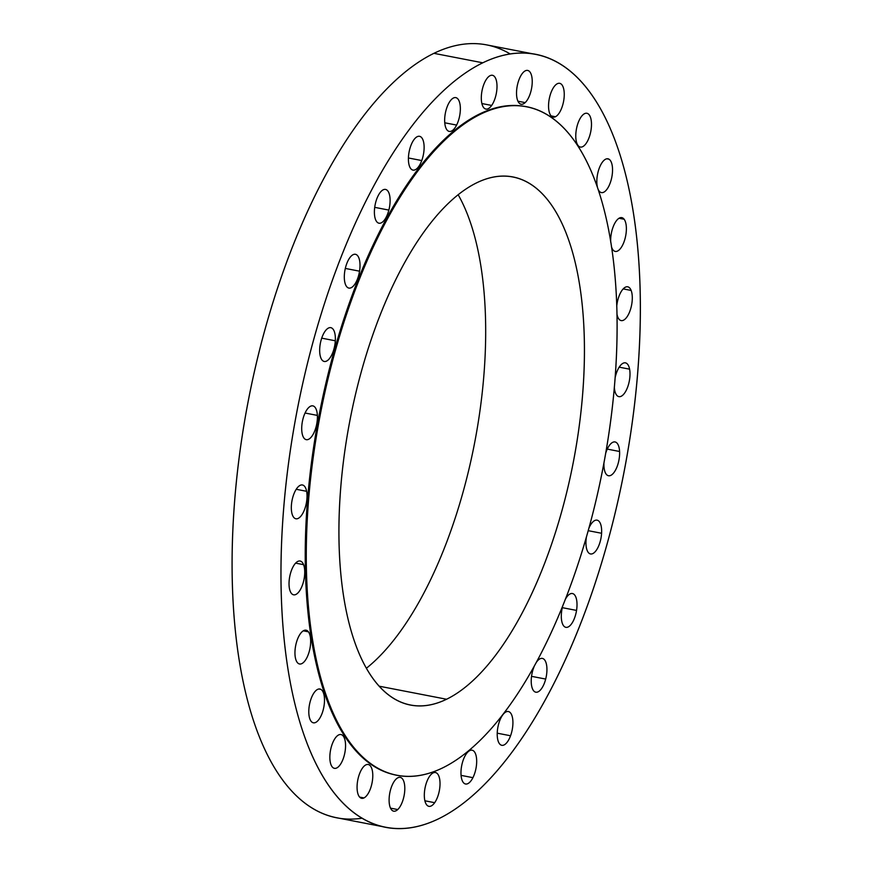 <?xml version="1.0" encoding="UTF-8"?>
<svg xmlns="http://www.w3.org/2000/svg" width="872" height="872" viewBox="0 0 872 872"><rect width="100%" height="100%" fill="white"/><g stroke="black" fill="none" stroke-linecap="round" stroke-linejoin="round"><path stroke-width="1.31" d="M601.593 533.272A17.211 7.27 -79 0 1 590.529 553.949A17.211 7.27 -79 0 1 586.006 540.825A17.211 7.27 -79 0 1 586.376 537.294A17.211 7.27 101 0 0 586.006 540.825A17.211 7.27 101 0 0 592.84 553.578A17.211 7.27 101 0 0 601.593 533.272L588.251 530.688L601.593 533.272A17.211 7.27 101 0 0 597.702 520.344A17.211 7.27 101 0 0 589.014 527.931A17.211 7.27 -79 0 1 597.08 520.159A17.211 7.27 -79 0 1 601.593 533.272M385.827 827.266L336.952 817.794A393.632 166.356 -79 0 1 238.961 459.032A393.632 166.356 -79 0 1 433.907 53.334L482.783 62.806A393.632 166.356 101 0 0 287.836 468.493A393.632 166.356 101 0 0 385.827 827.266A393.632 166.356 101 0 0 438.551 818.819A393.632 166.356 101 0 0 633.497 413.121A393.632 166.356 101 0 0 535.506 54.358A393.632 166.356 101 0 0 482.783 62.806L433.907 53.334A393.632 166.356 -79 0 1 486.631 44.886L535.506 54.358M458.149 194.696A268.914 113.654 -79 0 1 474.499 443.488A268.914 113.654 -79 0 1 366.458 668.192A268.914 113.654 101 0 0 474.499 443.488A268.914 113.654 101 0 0 458.149 194.696M446.573 699.246L379.298 686.22L446.573 699.246A268.914 113.654 -79 0 1 410.559 705.012A268.914 113.654 -79 0 1 343.612 459.925A268.914 113.654 -79 0 1 476.788 182.76A268.914 113.654 -79 0 1 512.812 176.994A268.914 113.654 -79 0 1 579.749 422.092A268.914 113.654 -79 0 1 446.573 699.246A268.914 113.654 101 0 0 583.477 382.012A268.914 113.654 101 0 0 476.788 182.76A268.914 113.654 101 0 0 339.884 500.005A268.914 113.654 101 0 0 446.573 699.246M442.551 767.938A340.451 143.88 -79 0 1 307.489 515.701A340.451 143.88 -79 0 1 480.81 114.069A340.451 143.88 -79 0 1 615.883 366.316A340.451 143.88 -79 0 1 442.551 767.938A340.451 143.88 101 0 0 611.163 417.056A340.451 143.88 101 0 0 526.416 106.766A340.451 143.88 101 0 0 480.81 114.069A340.451 143.88 101 0 0 312.209 464.95A340.451 143.88 101 0 0 396.956 775.241A340.451 143.88 101 0 0 442.551 767.938M396.956 775.241L395.932 775.044A340.451 143.88 -79 0 1 311.184 464.754A340.451 143.88 -79 0 1 479.796 113.872L480.81 114.069L479.796 113.872A340.451 143.88 -79 0 1 525.391 106.569L526.416 106.766M438.551 818.819A393.632 166.356 -79 0 1 282.375 527.168A393.632 166.356 -79 0 1 482.783 62.806A393.632 166.356 -79 0 1 638.947 354.446A393.632 166.356 -79 0 1 438.551 818.819M525.903 106.667A340.451 143.88 101 0 0 479.796 113.872A340.451 143.88 101 0 0 311.108 465.365A340.451 143.88 101 0 0 396.444 775.143M603.958 466.204A17.211 7.27 101 0 0 612.558 474.117A17.211 7.27 101 0 0 619.589 451.489A17.211 7.27 101 0 0 614.084 441.919A17.211 7.27 101 0 0 605.757 453.026A17.211 7.27 -79 0 1 615.043 441.951A17.211 7.27 -79 0 1 619.589 451.489A17.211 7.27 -79 0 1 616.341 468.449A17.211 7.27 -79 0 1 608.493 475.741A17.211 7.27 -79 0 1 603.958 466.204A17.211 7.27 -79 0 1 603.947 463.021A17.211 7.27 101 0 0 603.958 466.204M614.716 390.318A17.211 7.27 101 0 0 624.668 392.989A17.211 7.27 101 0 0 629.595 369.172A17.211 7.27 101 0 0 622.673 363.461A17.211 7.27 101 0 0 615.109 377.892A17.211 7.27 -79 0 1 625.431 362.85A17.211 7.27 -79 0 1 629.595 369.172A17.211 7.27 -79 0 1 627.415 387.713A17.211 7.27 -79 0 1 618.88 396.64A17.211 7.27 -79 0 1 614.716 390.318A17.211 7.27 -79 0 1 614.357 387.266A17.211 7.27 101 0 0 614.716 390.318M617.747 316.95A17.211 7.27 101 0 0 628.548 314.269A17.211 7.27 101 0 0 631.143 290.441A17.211 7.27 101 0 0 623.044 289.057A17.211 7.27 101 0 0 616.733 306.377A17.211 7.27 -79 0 1 627.72 286.801A17.211 7.27 -79 0 1 631.143 290.441A17.211 7.27 -79 0 1 630.325 309.942A17.211 7.27 -79 0 1 621.18 320.591A17.211 7.27 -79 0 1 617.747 316.95A17.211 7.27 -79 0 1 616.929 313.865A17.211 7.27 101 0 0 617.747 316.95M612.907 249.806A17.211 7.27 101 0 0 624.014 241.882A17.211 7.27 101 0 0 624.145 219.254A17.211 7.27 101 0 0 615.12 222.676A17.211 7.27 101 0 0 610.727 242.22A17.211 7.27 -79 0 1 613.888 225.085A17.211 7.27 -79 0 1 621.801 217.629A17.211 7.27 -79 0 1 624.145 219.254A17.211 7.27 -79 0 1 624.952 238.972A17.211 7.27 -79 0 1 615.251 251.419A17.211 7.27 -79 0 1 612.907 249.806A17.211 7.27 -79 0 1 611.403 246.482A17.211 7.27 101 0 0 612.907 249.806M600.437 192.232A17.211 7.27 101 0 0 611.294 179.469A17.211 7.27 101 0 0 608.939 159.173A17.211 7.27 101 0 0 598.083 171.937A17.211 7.27 101 0 0 600.437 192.232A17.211 7.27 -79 0 1 597.8 173.114A17.211 7.27 -79 0 1 607.958 158.802A17.211 7.27 -79 0 1 608.939 159.173A17.211 7.27 -79 0 1 611.577 178.28A17.211 7.27 -79 0 1 601.418 192.603A17.211 7.27 -79 0 1 600.437 192.232M580.948 147.117A17.211 7.27 101 0 0 591.009 130.168A17.211 7.27 101 0 0 586.3 113.218A17.211 7.27 101 0 0 576.239 130.168A17.211 7.27 101 0 0 580.948 147.117L579.782 146.899L580.948 147.117A17.211 7.27 -79 0 1 580.36 147.063A17.211 7.27 -79 0 1 576.359 129.481A17.211 7.27 -79 0 1 586.3 113.218A17.211 7.27 -79 0 1 586.9 113.273A17.211 7.27 -79 0 1 590.9 130.855A17.211 7.27 -79 0 1 580.948 147.117M555.431 116.739A17.211 7.27 101 0 0 564.195 96.443A17.211 7.27 101 0 0 557.372 83.69A17.211 7.27 101 0 0 548.608 103.986A17.211 7.27 101 0 0 555.431 116.739L551.126 115.911L555.431 116.739A17.211 7.27 -79 0 1 553.131 117.11A17.211 7.27 -79 0 1 548.848 101.425A17.211 7.27 -79 0 1 557.372 83.69A17.211 7.27 -79 0 1 559.671 83.32A17.211 7.27 -79 0 1 563.955 99.005A17.211 7.27 -79 0 1 555.431 116.739M525.162 102.613A17.211 7.27 101 0 0 532.192 79.973A17.211 7.27 101 0 0 523.582 72.06A17.211 7.27 101 0 0 516.562 94.699A17.211 7.27 101 0 0 525.162 102.613L517.935 101.207L525.162 102.613A17.211 7.27 -79 0 1 521.107 104.237A17.211 7.27 -79 0 1 516.627 90.437A17.211 7.27 -79 0 1 523.582 72.06A17.211 7.27 -79 0 1 527.647 70.436A17.211 7.27 -79 0 1 532.127 84.246A17.211 7.27 -79 0 1 525.162 102.613M491.666 105.436A17.211 7.27 101 0 0 496.593 81.608A17.211 7.27 101 0 0 486.641 78.938A17.211 7.27 101 0 0 481.715 102.754A17.211 7.27 101 0 0 491.666 105.436L481.878 103.539L491.666 105.436A17.211 7.27 -79 0 1 485.878 109.076A17.211 7.27 -79 0 1 481.311 97.13A17.211 7.27 -79 0 1 486.641 78.938A17.211 7.27 -79 0 1 492.429 75.286A17.211 7.27 -79 0 1 496.996 87.244A17.211 7.27 -79 0 1 491.666 105.436M456.612 125.078A17.211 7.27 101 0 0 459.206 101.261A17.211 7.27 101 0 0 448.404 103.942A17.211 7.27 101 0 0 445.81 127.77A17.211 7.27 101 0 0 456.612 125.078L444.753 122.789L456.612 125.078A17.211 7.27 -79 0 1 449.233 131.41A17.211 7.27 -79 0 1 444.666 121.241A17.211 7.27 -79 0 1 448.404 103.942A17.211 7.27 -79 0 1 455.773 97.62A17.211 7.27 -79 0 1 460.34 107.79A17.211 7.27 -79 0 1 456.612 125.078M421.754 160.557A17.211 7.27 101 0 0 421.885 137.929A17.211 7.27 101 0 0 410.777 145.853A17.211 7.27 101 0 0 410.647 168.481A17.211 7.27 101 0 0 421.754 160.557L408.423 157.974L421.754 160.557A17.211 7.27 -79 0 1 412.99 170.105A17.211 7.27 -79 0 1 410.777 145.853A17.211 7.27 -79 0 1 419.541 136.305A17.211 7.27 -79 0 1 421.754 160.557M388.858 210.087A17.211 7.27 101 0 0 386.503 189.791A17.211 7.27 101 0 0 375.647 202.544A17.211 7.27 101 0 0 378.001 222.851A17.211 7.27 101 0 0 388.858 210.087L374.72 207.351L388.858 210.087A17.211 7.27 -79 0 1 378.982 223.21A17.211 7.27 -79 0 1 375.647 202.544A17.211 7.27 -79 0 1 385.522 189.42A17.211 7.27 -79 0 1 388.858 210.087M359.547 271.181A17.211 7.27 101 0 0 354.85 254.232A17.211 7.27 101 0 0 344.778 271.192A17.211 7.27 101 0 0 349.487 288.142A17.211 7.27 101 0 0 359.547 271.181L345.323 268.434L359.547 271.181A17.211 7.27 -79 0 1 348.898 288.087A17.211 7.27 -79 0 1 344.778 271.192A17.211 7.27 -79 0 1 355.438 254.297A17.211 7.27 -79 0 1 359.547 271.181M335.317 340.788A17.211 7.27 101 0 0 328.493 328.036A17.211 7.27 101 0 0 319.73 348.342A17.211 7.27 101 0 0 326.564 361.095A17.211 7.27 101 0 0 335.317 340.788L321.703 338.151L335.317 340.788A17.211 7.27 -79 0 1 324.253 361.466A17.211 7.27 -79 0 1 319.73 348.342A17.211 7.27 -79 0 1 330.793 327.665A17.211 7.27 -79 0 1 335.317 340.788M317.375 415.41A17.211 7.27 101 0 0 308.764 407.497A17.211 7.27 101 0 0 301.745 430.125A17.211 7.27 101 0 0 310.356 438.038A17.211 7.27 101 0 0 317.375 415.41L305.058 413.023L317.375 415.41A17.211 7.27 -79 0 1 314.127 432.359A17.211 7.27 -79 0 1 306.29 439.662A17.211 7.27 -79 0 1 301.745 430.125A17.211 7.27 -79 0 1 304.993 413.175A17.211 7.27 -79 0 1 312.83 405.872A17.211 7.27 -79 0 1 317.375 415.41M306.617 491.307A17.211 7.27 101 0 0 296.665 488.625A17.211 7.27 101 0 0 291.728 512.453A17.211 7.27 101 0 0 301.679 515.123A17.211 7.27 101 0 0 306.617 491.307L296.218 489.29L306.617 491.307A17.211 7.27 -79 0 1 304.426 509.848A17.211 7.27 -79 0 1 295.902 518.775A17.211 7.27 -79 0 1 291.728 512.453A17.211 7.27 -79 0 1 293.918 493.901A17.211 7.27 -79 0 1 302.442 484.974A17.211 7.27 -79 0 1 306.617 491.307M303.576 564.664A17.211 7.27 101 0 0 292.774 567.356A17.211 7.27 101 0 0 290.18 591.172A17.211 7.27 101 0 0 300.982 588.491A17.211 7.27 101 0 0 303.576 564.664L295.619 563.127L303.576 564.664A17.211 7.27 -79 0 1 302.758 584.164A17.211 7.27 -79 0 1 293.613 594.813A17.211 7.27 -79 0 1 290.18 591.172A17.211 7.27 -79 0 1 291.008 571.672A17.211 7.27 -79 0 1 300.153 561.023A17.211 7.27 -79 0 1 303.576 564.664M308.416 631.818A17.211 7.27 101 0 0 297.308 639.732A17.211 7.27 101 0 0 297.188 662.36A17.211 7.27 101 0 0 308.296 654.447A17.211 7.27 101 0 0 308.416 631.818L303.293 630.827L308.416 631.818A17.211 7.27 -79 0 1 309.233 651.537A17.211 7.27 -79 0 1 299.532 663.984A17.211 7.27 -79 0 1 297.188 662.36A17.211 7.27 -79 0 1 296.382 642.642A17.211 7.27 -79 0 1 306.072 630.194A17.211 7.27 -79 0 1 308.416 631.818M320.896 689.381A17.211 7.27 101 0 0 310.04 702.145A17.211 7.27 101 0 0 312.394 722.441A17.211 7.27 101 0 0 323.25 709.688A17.211 7.27 101 0 0 320.896 689.381L318.869 688.989L320.896 689.381A17.211 7.27 -79 0 1 323.534 708.5A17.211 7.27 -79 0 1 313.375 722.812A17.211 7.27 -79 0 1 312.394 722.441A17.211 7.27 -79 0 1 309.756 703.333A17.211 7.27 -79 0 1 319.915 689.022A17.211 7.27 -79 0 1 320.896 689.381M340.374 734.497A17.211 7.27 101 0 0 330.314 751.446A17.211 7.27 101 0 0 335.022 768.396A17.211 7.27 101 0 0 345.083 751.446A17.211 7.27 101 0 0 340.374 734.497A17.211 7.27 -79 0 1 340.974 734.551A17.211 7.27 -79 0 1 344.974 752.133A17.211 7.27 -79 0 1 335.022 768.396A17.211 7.27 -79 0 1 334.434 768.341A17.211 7.27 -79 0 1 330.433 750.759A17.211 7.27 -79 0 1 340.374 734.497M365.891 764.875A17.211 7.27 101 0 0 357.128 785.182A17.211 7.27 101 0 0 363.962 797.934A17.211 7.27 101 0 0 372.726 777.628A17.211 7.27 101 0 0 365.891 764.875A17.211 7.27 -79 0 1 368.202 764.504A17.211 7.27 -79 0 1 372.486 780.189A17.211 7.27 -79 0 1 363.962 797.934A17.211 7.27 -79 0 1 361.651 798.294A17.211 7.27 -79 0 1 357.367 782.609A17.211 7.27 -79 0 1 365.891 764.875M396.161 779.012A17.211 7.27 101 0 0 389.141 801.641A17.211 7.27 101 0 0 397.741 809.554A17.211 7.27 101 0 0 404.772 786.926A17.211 7.27 101 0 0 396.161 779.012A17.211 7.27 -79 0 1 400.226 777.388A17.211 7.27 -79 0 1 404.706 791.187A17.211 7.27 -79 0 1 397.741 809.554A17.211 7.27 -79 0 1 393.686 811.178A17.211 7.27 -79 0 1 389.206 797.379A17.211 7.27 -79 0 1 396.161 779.012M429.667 776.178A17.211 7.27 101 0 0 424.729 800.006A17.211 7.27 101 0 0 434.681 802.687A17.211 7.27 101 0 0 439.619 778.86A17.211 7.27 101 0 0 429.667 776.178A17.211 7.27 -79 0 1 435.444 772.538A17.211 7.27 -79 0 1 440.022 784.484A17.211 7.27 -79 0 1 434.681 802.687A17.211 7.27 -79 0 1 428.904 806.328A17.211 7.27 -79 0 1 424.326 794.37A17.211 7.27 -79 0 1 429.667 776.178M464.722 756.536A17.211 7.27 101 0 0 462.127 780.364A17.211 7.27 101 0 0 472.929 777.671A17.211 7.27 101 0 0 475.523 753.844A17.211 7.27 101 0 0 464.722 756.536A17.211 7.27 -79 0 1 472.101 750.203A17.211 7.27 -79 0 1 476.668 760.373A17.211 7.27 -79 0 1 472.929 777.671A17.211 7.27 -79 0 1 465.55 783.993A17.211 7.27 -79 0 1 460.983 773.835A17.211 7.27 -79 0 1 464.722 756.536M499.58 721.057A17.211 7.27 101 0 0 499.449 743.685A17.211 7.27 101 0 0 510.556 735.761A17.211 7.27 101 0 0 510.687 713.133A17.211 7.27 101 0 0 499.58 721.057A17.211 7.27 -79 0 1 508.332 711.519A17.211 7.27 -79 0 1 510.556 735.761A17.211 7.27 -79 0 1 501.792 745.309A17.211 7.27 -79 0 1 499.58 721.057M532.476 671.527A17.211 7.27 101 0 0 534.83 691.823A17.211 7.27 101 0 0 545.687 679.07A17.211 7.27 101 0 0 545.316 661.02A17.211 7.27 101 0 0 536.705 661.859A17.211 7.27 -79 0 1 542.351 658.404A17.211 7.27 -79 0 1 545.687 679.07A17.211 7.27 -79 0 1 535.811 692.194A17.211 7.27 -79 0 1 532.476 671.527A17.211 7.27 -79 0 1 534.133 666.557A17.211 7.27 101 0 0 532.476 671.527M561.775 610.433A17.211 7.27 101 0 0 566.484 627.382A17.211 7.27 101 0 0 576.545 610.422A17.211 7.27 101 0 0 574.386 594.682A17.211 7.27 101 0 0 565.656 598.759A17.211 7.27 -79 0 1 572.435 593.527A17.211 7.27 -79 0 1 576.545 610.422A17.211 7.27 -79 0 1 565.884 627.328A17.211 7.27 -79 0 1 561.775 610.433A17.211 7.27 -79 0 1 562.647 606.302A17.211 7.27 101 0 0 561.775 610.433M619.196 367.156L629.595 369.172L619.196 367.156M623.186 288.894L631.143 290.441L623.186 288.894M619.022 218.262L624.145 219.254L619.022 218.262M606.912 158.78L608.939 159.173L606.912 158.78M333.856 768.178L335.022 768.396L333.856 768.178M359.656 797.095L363.962 797.934L359.656 797.095M390.514 808.148L397.741 809.554L390.514 808.148M424.904 800.79L434.681 802.687L424.904 800.79M461.07 775.372L472.929 777.671L461.07 775.372M497.225 733.178L510.556 735.761L497.225 733.178M531.549 676.334L545.687 679.07L531.549 676.334M562.309 607.664L576.545 610.422L562.309 607.664M607.261 449.102L619.589 451.489L607.261 449.102M510.229 53.977A393.632 166.356 101 0 0 433.907 53.334A393.632 166.356 101 0 0 235.778 487.971A393.632 166.356 101 0 0 362.229 818.176"/></g></svg>
